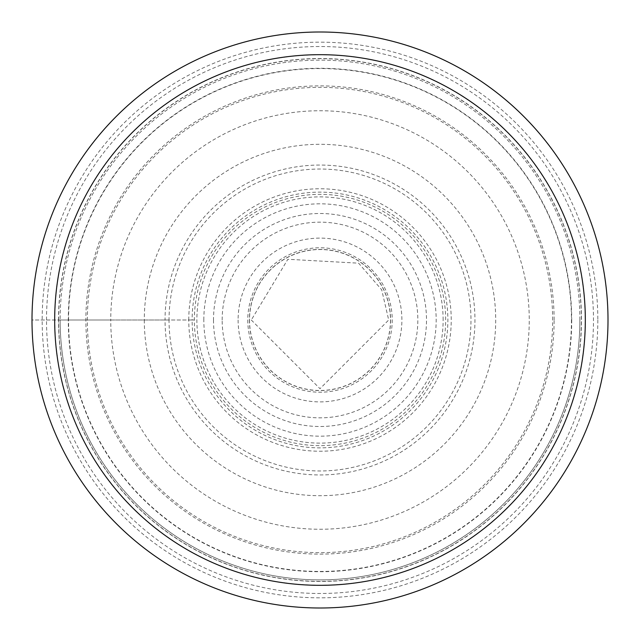 <?xml version="1.0" encoding="UTF-8"?>
<svg xmlns="http://www.w3.org/2000/svg" width="640" height="640" viewBox="0 0 640 640"><rect width="100%" height="100%" fill="white"/><g stroke="black" fill="none" stroke-linecap="round" stroke-linejoin="round"><path stroke-width="0.48" stroke-dasharray="3.2 2.4" d="M552.648 320A232.648 232.648 0 0 0 320 87.352A232.648 232.648 0 0 0 87.352 320A232.648 232.648 0 0 0 320 552.648A232.648 232.648 0 0 0 552.648 320M32 320A288 288 0 0 1 320 32A288 288 0 0 1 608 320A288 288 0 0 1 320 608A288 288 0 0 1 32 320A288 288 0 0 0 320 608A288 288 0 0 0 608 320A288 288 0 0 0 320 32A288 288 0 0 0 32 320A288 288 0 0 1 320 32A288 288 0 0 1 608 320A288 288 0 0 1 320 608A288 288 0 0 1 32 320L58.52 320A261.48 261.48 0 0 0 320 581.48A261.48 261.48 0 0 0 581.48 320A261.48 261.48 0 0 0 320 58.52A261.48 261.48 0 0 0 58.52 320L165.048 320A154.952 154.952 -0.3 0 0 320 474.952A154.952 154.952 -0.3 0 0 474.952 320A154.952 154.952 179.1 0 0 320 165.048A154.952 154.952 179.1 0 0 165.048 320L169.032 320A150.968 150.968 -0.9 0 1 320 169.032A150.968 150.968 -0.9 0 1 470.968 320A150.968 150.968 179.7 0 1 320 470.968A150.968 150.968 179.7 0 1 169.032 320L192.128 320A127.872 127.872 0 0 0 320 447.872A127.872 127.872 0 0 0 447.872 320A127.872 127.872 0 0 0 320 192.128A127.872 127.872 0 0 0 192.128 320L194.352 320A125.648 125.648 0 0 0 320 445.648A125.648 125.648 0 0 0 445.648 320A125.648 125.648 0 0 0 320 194.352A125.648 125.648 0 0 0 194.352 320L110.744 320A209.256 209.256 0 0 1 320 110.744A209.256 209.256 0 0 1 529.256 320A209.256 209.256 180 0 1 320 529.256A209.256 209.256 180 0 1 110.744 320L32 320A288 288 0 0 0 320 608A288 288 0 0 0 608 320M579.872 320A259.872 259.872 0 0 0 320 60.128A259.872 259.872 0 0 0 60.128 320A259.872 259.872 0 0 1 320 60.128A259.872 259.872 0 0 1 579.872 320A259.872 259.872 0 0 1 320 579.872A259.872 259.872 0 0 1 60.128 320A259.872 259.872 0 0 0 320 579.872A259.872 259.872 0 0 0 579.872 320A259.872 259.872 0 0 1 320 579.872A259.872 259.872 0 0 1 60.128 320M46.52 320A273.48 273.48 0 0 1 320 46.52A273.48 273.48 0 0 1 593.48 320A273.48 273.48 0 0 1 320 593.48A273.48 273.48 0 0 1 46.52 320M58.664 320A261.336 261.336 0 0 1 320 58.664A261.336 261.336 0 0 1 581.336 320A261.336 261.336 0 0 1 320 581.336A261.336 261.336 0 0 1 58.664 320M571.72 320A251.72 251.72 0 0 1 320 571.72A251.72 251.72 0 0 1 68.28 320A251.72 251.72 0 0 1 320 68.28A251.72 251.72 0 0 1 571.72 320M597.832 320A277.832 277.832 0 0 1 320 597.832A277.832 277.832 0 0 1 42.168 320A277.832 277.832 0 0 1 320 42.168A277.832 277.832 0 0 1 597.832 320M144.296 320A175.704 175.704 0 0 0 320 495.704A175.704 175.704 0 0 0 495.704 320A175.704 175.704 0 0 0 320 144.296A175.704 175.704 0 0 0 144.296 320M213.504 320A106.496 106.496 0 0 0 320 426.496A106.496 106.496 0 0 0 426.496 320A106.496 106.496 0 0 0 320 213.504A106.496 106.496 0 0 0 213.504 320M247.784 320A72.216 72.216 0 0 0 320 392.216A72.216 72.216 0 0 0 392.216 320A72.216 72.216 0 0 0 320 247.784A72.216 72.216 0 0 0 247.784 320M390.472 320A70.472 70.472 0 0 1 320 390.472A70.472 70.472 0 0 1 249.528 320A70.472 70.472 0 0 1 320 249.528A70.472 70.472 0 0 1 390.472 320M249.416 320A70.584 70.584 0 0 0 320 390.584A70.584 70.584 0 0 0 390.584 320A70.584 70.584 0 0 0 320 249.416A70.584 70.584 0 0 0 249.416 320M238.112 320A81.888 81.888 -0 0 0 320 401.888A81.888 81.888 -0 0 0 401.888 320A81.888 81.888 180 0 0 320 238.112A81.888 81.888 180 0 0 238.112 320M54.816 320A265.184 265.184 0 0 1 320 54.816A265.184 265.184 0 0 1 585.184 320A265.184 265.184 0 0 1 320 585.184A265.184 265.184 0 0 1 54.816 320M68.552 320A251.448 251.448 0 0 1 320 68.552A251.448 251.448 0 0 1 571.448 320A251.448 251.448 0 0 1 320 571.448A251.448 251.448 0 0 1 68.552 320M554.12 320A234.12 234.12 0 0 0 320 85.88A234.12 234.12 0 0 0 85.88 320A234.12 234.12 0 0 0 320 554.12A234.12 234.12 0 0 0 554.12 320M188.768 320A131.232 131.232 0 0 1 320 188.768A131.232 131.232 0 0 1 451.232 320A131.232 131.232 0 0 1 320 451.232A131.232 131.232 0 0 1 188.768 320M443.12 320A123.12 123.12 0 0 0 320 196.88A123.12 123.12 0 0 0 196.88 320A123.12 123.12 0 0 0 320 443.12A123.12 123.12 0 0 0 443.12 320M203.824 320A116.176 116.176 0 0 1 320 203.824A116.176 116.176 0 0 1 436.176 320A116.176 116.176 0 0 1 320 436.176A116.176 116.176 0 0 1 203.824 320M222.16 320A97.84 97.84 0 0 1 320 222.16A97.84 97.84 0 0 1 417.84 320A97.84 97.84 0 0 1 320 417.84A97.84 97.84 0 0 1 222.16 320M251.296 320L320 388.704L388.704 320L381.696 289.776L358.616 263.176L287.856 259.28L251.296 320"/><path stroke-width="0.96" d="M54.68 320A265.32 265.32 0 0 0 320 585.32A265.32 265.32 0 0 0 585.32 320A265.32 265.32 0 0 0 320 54.68A265.32 265.32 0 0 0 54.68 320M608 320A288 288 0 0 0 320 32A288 288 0 0 0 32 320A288 288 0 0 0 320 608A288 288 0 0 0 608 320"/></g></svg>
